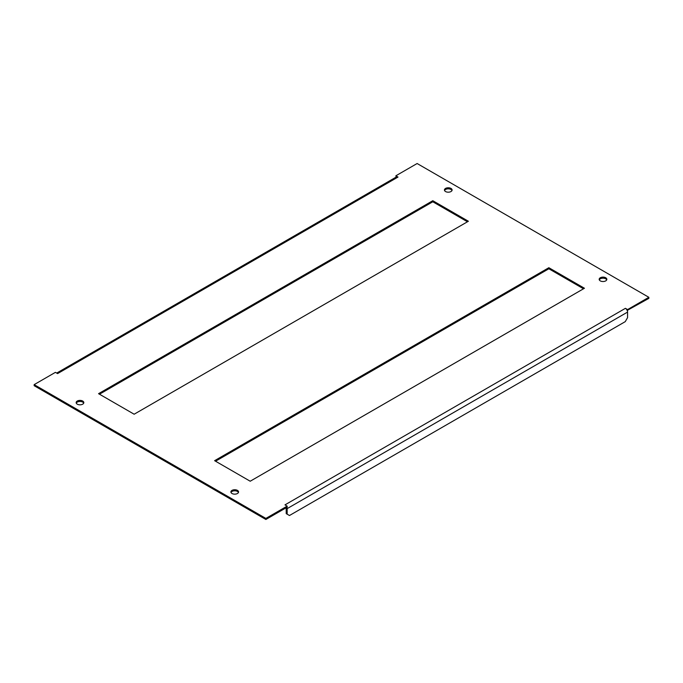 <?xml version="1.0" encoding="UTF-8"?>
<svg xmlns="http://www.w3.org/2000/svg" width="683" height="683" viewBox="0 0 683 683"><rect width="100%" height="100%" fill="white"/><g stroke="black" fill="none" stroke-linecap="round" stroke-linejoin="round"><path stroke-width="1.02" d="M76.274 403.141A3.833 2.211 180 0 1 79.988 401.467A3.833 2.211 180 0 1 83.71 403.141M77.281 404.174A3.833 2.211 180 0 1 76.163 402.603A3.833 2.211 180 0 1 79.988 400.4A3.833 2.211 180 0 1 83.821 402.603A3.833 2.211 180 0 1 81.456 404.652A3.833 2.211 180 0 1 77.281 404.174M231.016 492.477A3.833 2.211 180 0 1 234.73 490.804A3.833 2.211 180 0 1 238.444 492.477M232.024 493.51A3.833 2.211 180 0 1 230.897 491.948A3.833 2.211 180 0 1 234.73 489.737A3.833 2.211 180 0 1 238.563 491.948A3.833 2.211 180 0 1 236.198 493.988A3.833 2.211 180 0 1 232.024 493.51M548.85 267.71L584.443 288.252L250.2 481.225L214.616 460.675L548.85 267.71L548.85 268.778L583.513 288.789M215.546 461.213L548.85 268.778M432.8 200.708L468.384 221.249L134.15 414.222L98.557 393.673L432.8 200.708L432.8 201.775L467.454 221.787M99.487 394.211L432.8 201.775M599.29 279.859A3.833 2.211 180 0 1 603.012 278.186A3.833 2.211 180 0 1 606.726 279.859M600.297 280.884A3.833 2.211 180 0 1 599.179 279.321A3.833 2.211 180 0 1 603.012 277.11A3.833 2.211 180 0 1 606.837 279.321A3.833 2.211 180 0 1 604.472 281.362A3.833 2.211 180 0 1 600.297 280.884M444.556 190.523A3.833 2.211 180 0 1 448.27 188.841A3.833 2.211 180 0 1 451.984 190.523M445.564 191.547A3.833 2.211 180 0 1 444.437 189.985A3.833 2.211 180 0 1 448.27 187.774A3.833 2.211 180 0 1 452.103 189.985A3.833 2.211 180 0 1 449.738 192.025A3.833 2.211 180 0 1 445.564 191.547M286.186 507.751L286.22 513.633L289.472 515.511L625.252 321.642L627.575 317.621L627.575 312.088A3.065 1.767 -120 0 0 627.182 310.432A3.065 1.767 -120 0 0 625.406 308.332L627.575 309.587L648.85 297.301L417.125 163.519L395.85 175.804L398.018 177.051A3.065 1.767 -120 0 0 396.49 176.897L56.698 373.08M398.018 177.051L57.594 373.592L55.425 372.346L34.15 384.631L265.875 518.414L287.15 506.129L284.982 504.874L625.406 308.332M287.15 506.129L287.15 507.196L265.875 519.481L265.875 518.414M265.875 519.481L34.15 385.699L34.15 384.631M395.85 175.804L396.191 177.068M627.182 310.432L648.85 298.369L648.85 297.301M627.575 310.654L627.575 309.587M286.903 507.341A3.065 1.767 60 0 1 287.15 508.63L287.15 514.171M287.15 508.63L627.575 312.088"/></g></svg>
